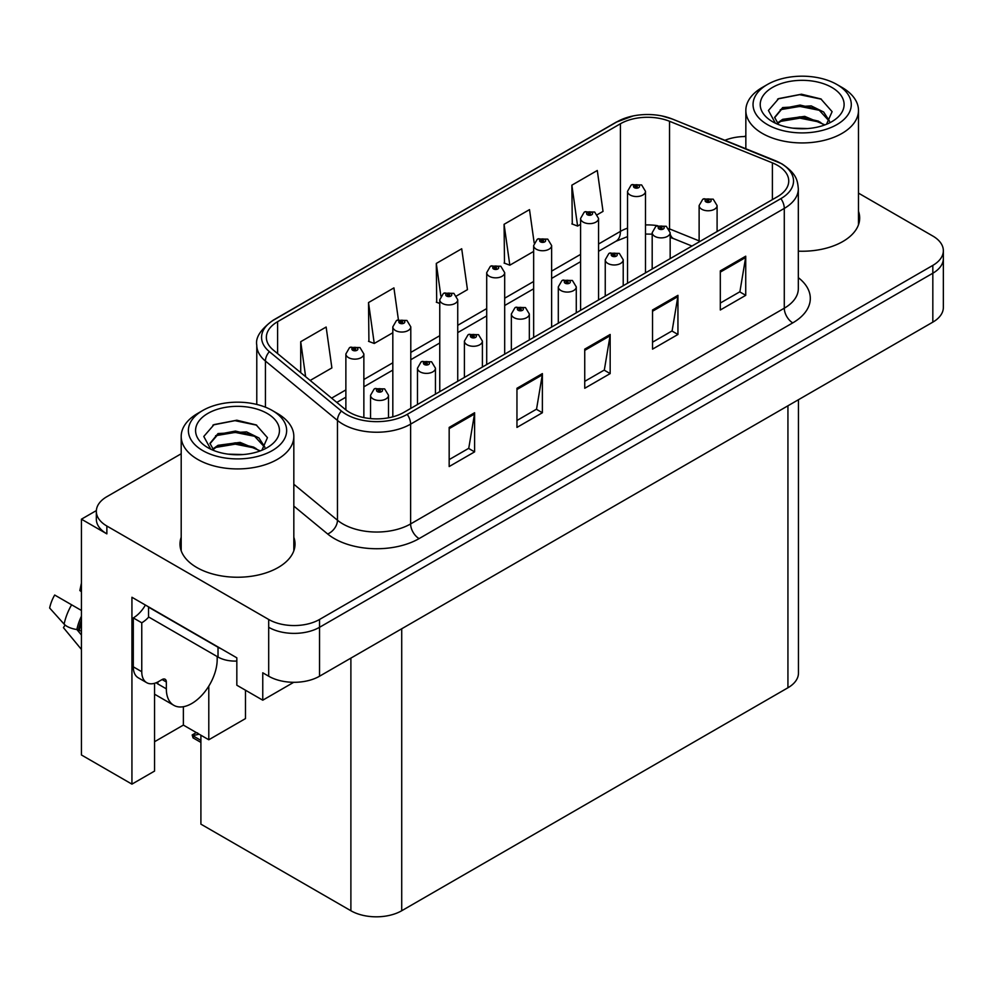 <?xml version="1.0" encoding="UTF-8"?>
<svg xmlns="http://www.w3.org/2000/svg" width="993" height="993" viewBox="0 0 993 993"><rect width="100%" height="100%" fill="white"/><g stroke="black" fill="none" stroke-linecap="round" stroke-linejoin="round"><path stroke-width="1.49" d="M96.358 510.576L81.438 519.19L81.438 754.978L131.932 784.135L131.932 597.265L236.831 657.825L236.831 685.22L262.76 700.189L262.76 672.795L268.693 676.221A35.947 20.754 0 0 0 319.535 676.221L932.824 322.142A35.947 20.754 0 0 0 943.35 307.47L943.35 258.54A35.947 20.754 0 0 1 932.824 273.224A35.947 20.754 0 0 0 943.35 258.54L943.35 250.72A35.947 20.754 0 0 0 932.824 236.036L858.486 193.126M293.754 682.29L262.76 700.189M745.842 135.917L744.204 136.537M181.198 453.764L106.859 496.686A35.947 20.754 0 0 0 96.333 511.358A35.947 20.754 0 0 0 106.859 526.029L268.693 619.471A35.947 20.754 0 0 0 319.535 619.471L319.535 627.303L932.824 273.224L319.535 627.303A35.947 20.754 0 0 1 268.693 627.303A35.947 20.754 0 0 0 319.535 627.303L319.535 676.221M81.438 519.19L106.859 533.862A35.947 20.754 0 0 1 96.333 519.19L96.333 511.358M798.459 399.707L798.459 673.093A35.947 20.754 180 0 1 787.933 687.764L401.718 910.742A35.947 20.754 180 0 1 350.889 910.742L200.909 824.153L200.909 735.217M154.56 741.721L183.37 725.089L208.791 739.773L245.482 718.584L245.482 690.209M154.56 683.308L154.56 771.077L131.932 784.135M208.791 739.773L208.791 686.126M183.37 725.089L183.37 706.718M181.198 537.3A57.52 33.203 0 0 0 179.994 544.04A57.52 33.203 0 0 0 196.837 567.524A57.52 33.203 0 0 0 259.521 574.711A57.52 33.203 0 0 0 295.033 544.04A57.52 33.203 0 0 0 293.829 537.3M181.198 545.12A57.52 33.203 0 0 0 180.391 547.95M777.507 165.347A38.342 22.144 180 0 1 788.74 180.999A38.342 22.144 180 0 1 777.507 196.664L403.841 412.393A38.342 22.144 180 0 1 345.316 409.439L273.298 350.045A38.342 22.144 180 0 1 266.36 337.347A38.342 22.144 180 0 1 277.593 321.695L620.414 123.765A38.342 22.144 180 0 1 669.53 121.283L772.393 162.864A38.342 22.144 180 0 1 777.507 165.347M780.895 163.398A43.133 24.899 0 0 0 775.136 160.605L672.273 119.023A43.133 24.899 0 0 0 661.909 115.945A43.133 24.899 0 0 0 633.149 115.945A43.133 24.899 0 0 0 617.025 121.816L274.205 319.746A43.133 24.899 0 0 0 269.364 351.634L341.393 411.028A43.133 24.899 0 0 0 407.229 414.354L780.895 198.612A43.133 24.899 0 0 0 780.895 163.398M449.171 427.412L449.171 466.549L474.592 451.877L474.592 412.74L449.171 427.412M449.171 459.61L468.746 448.302L474.493 414.031A9.582 5.536 -120 0 0 474.592 412.74M468.584 448.402L474.592 451.877M516.956 388.275L516.956 427.412L542.377 412.74L542.377 373.604L516.956 388.275M516.956 420.473L536.543 409.166L542.277 374.907A9.582 5.536 -120 0 0 542.377 373.604M536.369 409.265L542.377 412.74M720.31 270.866L720.31 310.002L745.731 295.331L745.731 256.194L720.31 270.866M720.31 303.064L739.897 291.756L745.631 257.497A9.582 5.536 -120 0 0 745.731 256.194M739.723 291.855L745.731 295.331M652.525 310.002L652.525 349.139L677.946 334.467L677.946 295.331L652.525 310.002M652.525 342.2L672.112 330.892L677.847 296.634A9.582 5.536 -120 0 0 677.946 295.331M671.938 330.992L677.946 334.467M584.74 349.139L584.74 388.275L610.161 373.604L610.161 334.467L584.74 349.139M584.74 381.337L604.327 370.029L610.062 335.771A9.582 5.536 -120 0 0 610.161 334.467M604.154 370.128L610.161 373.604M798.322 251.167A57.52 33.203 0 0 0 859.677 218.038A57.52 33.203 0 0 0 858.486 211.298M319.535 619.471L932.824 265.392A35.947 20.754 0 0 0 943.35 250.72M745.842 136.525A35.947 20.754 0 0 0 724.94 140.286M310.164 380.456L331.885 367.919L326.138 327.032L300.718 341.704L300.718 372.673M534.172 242.9L529.505 209.622L504.084 224.306L504.494 263.195M597.426 214.612L603.024 211.385L597.289 170.486L571.869 185.17L572.278 224.058M398.392 319.684L393.923 287.896L368.515 302.567L368.924 341.468M456.606 295.914L467.455 289.646L461.708 248.759L436.299 263.43L436.709 302.331M439.762 303.473L436.299 302.182M436.299 263.43L440.855 295.976M504.084 224.306L509.819 265.193L533.651 251.44M509.819 265.193L504.084 263.046M571.869 185.17L577.603 226.056L580.582 224.331M577.603 226.056L571.869 223.909M368.515 302.567L374.249 343.466L392.818 332.742M374.249 343.466L368.515 341.319M300.718 341.704L305.633 376.719M294.636 547.95A57.52 33.203 0 0 0 293.829 545.12M859.28 221.948A57.52 33.203 0 0 0 858.486 219.118M363.86 417.594L363.86 353.955A8.987 5.188 180 0 1 358.312 358.746A8.987 5.188 180 0 1 348.518 357.629A8.987 5.188 180 0 1 345.874 353.955L349.462 347.724A5.995 3.612 57.8 0 1 352.664 347.898A2.991 1.725 0 0 0 352.751 350.293A2.991 1.725 0 0 0 356.983 350.293A2.991 1.725 0 0 0 356.983 347.848A2.991 1.725 0 0 0 352.838 347.786L354.054 348.555A1.204 0.695 180 0 1 355.32 349.71A1.204 0.695 180 0 1 354.017 349.548L352.664 347.898M354.054 349.573L354.054 348.555M352.838 347.786A5.995 3.302 -117.9 0 0 350.045 347.389A5.995 3.302 -117.9 0 0 349.772 347.55M354.017 349.548A1.204 0.695 180 0 1 353.98 348.593M197.955 733.293L197.048 732.772L197.955 733.293M388.511 417.805L388.511 395.288A8.987 5.188 180 0 1 382.963 400.092A8.987 5.188 180 0 1 373.169 398.963A8.987 5.188 180 0 1 370.538 395.288L374.125 389.057A5.995 3.612 57.8 0 1 377.315 389.231A2.991 1.725 0 0 0 377.402 391.627A2.991 1.725 0 0 0 381.647 391.627A2.991 1.725 0 0 0 381.647 389.182A2.991 1.725 0 0 0 377.501 389.132L378.718 389.889A1.204 0.695 180 0 1 379.984 391.043A1.204 0.695 180 0 1 378.643 389.939L377.315 389.231M378.718 390.907L378.718 389.889M377.501 389.132A5.995 3.302 -117.9 0 0 374.696 388.722A5.995 3.302 -117.9 0 0 374.435 388.896M378.643 390.87L378.643 389.939M193.958 735.391L193.052 737.873L192.17 734.957L193.958 735.391L199.134 734.187M196.316 732.561L192.17 734.957M410.792 408.384L410.792 326.858A8.987 5.188 180 0 1 405.243 331.65A8.987 5.188 180 0 1 395.45 330.52A8.987 5.188 180 0 1 392.818 326.858L396.406 320.615A5.995 3.612 57.8 0 1 399.596 320.801A2.991 1.725 0 0 0 399.695 323.184A2.991 1.725 0 0 0 403.928 323.184A2.991 1.725 0 0 0 403.928 320.739A2.991 1.725 0 0 0 399.782 320.689L400.998 321.459A1.204 0.695 180 0 1 402.264 322.601A1.204 0.695 180 0 1 400.961 322.452L400.998 321.459M399.782 320.689A5.995 3.302 -117.9 0 0 396.977 320.28A5.995 3.302 -117.9 0 0 396.716 320.454M400.924 322.427L399.596 320.801M400.961 322.452A1.204 0.695 180 0 1 400.924 321.496M457.736 381.275L457.736 299.749A8.987 5.188 180 0 1 452.187 304.553A8.987 5.188 180 0 1 442.394 303.424A8.987 5.188 180 0 1 439.762 299.749L443.35 293.518A5.995 3.612 57.8 0 1 446.54 293.692A2.991 1.725 0 0 0 446.627 296.088A2.991 1.725 0 0 0 450.872 296.088A2.991 1.725 0 0 0 450.872 293.643A2.991 1.725 0 0 0 446.726 293.593L447.942 294.35A1.204 0.695 180 0 1 449.208 295.504A1.204 0.695 180 0 1 447.868 294.4L446.54 293.692M447.942 295.368L447.942 294.35M446.726 293.593A5.995 3.302 -117.9 0 0 443.921 293.183A5.995 3.302 -117.9 0 0 443.66 293.357M447.868 295.331L447.868 294.4M504.68 354.178L504.68 272.653A8.987 5.188 180 0 1 499.131 277.444A8.987 5.188 180 0 1 489.338 276.327A8.987 5.188 180 0 1 486.707 272.653L490.294 266.409A5.995 3.612 57.8 0 1 493.484 266.596A2.991 1.725 0 0 0 493.571 268.979A2.991 1.725 0 0 0 497.803 268.979A2.991 1.725 0 0 0 497.803 266.534A2.991 1.725 0 0 0 493.67 266.484L494.886 267.254A1.204 0.695 180 0 1 496.152 268.395A1.204 0.695 180 0 1 494.849 268.247L493.484 266.596M494.886 268.271L494.886 267.254M493.67 266.484A5.995 3.302 -117.9 0 0 490.865 266.087A5.995 3.302 -117.9 0 0 490.604 266.248M494.849 268.247A1.204 0.695 180 0 1 494.812 267.291M435.455 394.147L435.455 368.192A8.987 5.188 180 0 1 429.907 372.983A8.987 5.188 180 0 1 420.113 371.866A8.987 5.188 180 0 1 417.482 368.192L421.057 361.949A5.995 3.612 57.8 0 1 424.259 362.135A2.991 1.725 0 0 0 424.346 364.518A2.991 1.725 0 0 0 428.579 364.518A2.991 1.725 0 0 0 428.579 362.073A2.991 1.725 0 0 0 424.445 362.023L425.649 362.793A1.204 0.695 180 0 1 426.928 363.934A1.204 0.695 180 0 1 425.612 363.786L425.649 362.793M424.445 362.023A5.995 3.302 -117.9 0 0 421.64 361.626A5.995 3.302 -117.9 0 0 421.38 361.787M425.587 363.773L424.259 362.135M425.612 363.786A1.204 0.695 180 0 1 425.587 362.83M482.399 367.038L482.399 341.096A8.987 5.188 180 0 1 476.851 345.887A8.987 5.188 180 0 1 467.058 344.757A8.987 5.188 180 0 1 464.414 341.096L468.001 334.852A5.995 3.612 57.8 0 1 471.203 335.026A2.991 1.725 0 0 0 471.29 337.421A2.991 1.725 0 0 0 475.523 337.421A2.991 1.725 0 0 0 475.523 334.976A2.991 1.725 0 0 0 471.377 334.926L472.594 335.684A1.204 0.695 180 0 1 473.86 336.838A1.204 0.695 180 0 1 472.556 336.689L471.203 335.026M472.594 336.714L472.594 335.684M471.377 334.926A5.995 3.302 -117.9 0 0 468.584 334.517A5.995 3.302 -117.9 0 0 468.311 334.691M472.556 336.689A1.204 0.695 180 0 1 472.519 335.733M529.331 339.941L529.331 313.987A8.987 5.188 180 0 1 523.783 318.778A8.987 5.188 180 0 1 513.989 317.661A8.987 5.188 180 0 1 511.358 313.987L514.945 307.756A5.995 3.612 57.8 0 1 518.135 307.929A2.991 1.725 0 0 0 518.234 310.325A2.991 1.725 0 0 0 522.467 310.325A2.991 1.725 0 0 0 522.467 307.88A2.991 1.725 0 0 0 518.321 307.818L519.538 308.587A1.204 0.695 180 0 1 520.804 309.742A1.204 0.695 180 0 1 519.463 308.624L518.135 307.929M519.538 309.605L519.538 308.587M518.321 307.818A5.995 3.302 -117.9 0 0 515.516 307.42A5.995 3.302 -117.9 0 0 515.255 307.594M519.463 309.568L519.463 308.624M576.275 312.845L576.275 286.89A8.987 5.188 180 0 1 570.727 291.681A8.987 5.188 180 0 1 560.933 290.552A8.987 5.188 180 0 1 558.302 286.89L561.889 280.647A5.995 3.612 57.8 0 1 565.079 280.833A2.991 1.725 0 0 0 565.166 283.216A2.991 1.725 0 0 0 569.411 283.216A2.991 1.725 0 0 0 569.411 280.771A2.991 1.725 0 0 0 565.265 280.721L566.482 281.491A1.204 0.695 180 0 1 567.748 282.633A1.204 0.695 180 0 1 566.407 281.528L565.079 280.833M566.482 282.508L566.482 281.491M565.265 280.721A5.995 3.302 -117.9 0 0 562.46 280.311A5.995 3.302 -117.9 0 0 562.199 280.485M566.407 282.459L566.407 281.528M65.079 625.044L63.428 627.638L81.438 649.447M166.34 681.992L162.107 679.547A5.995 3.463 -60 0 1 165.099 679.249A5.995 3.463 -60 0 1 166.34 681.992L166.34 688.844A35.947 20.754 120 0 0 173.787 705.303A35.947 20.754 120 0 0 191.761 703.516A35.947 20.754 120 0 0 217.182 659.489L217.182 656.559M157.862 682.973L157.018 683.457L157.862 683.954L157.862 681.968M157.018 683.457A35.947 20.754 -60 0 1 157.031 682.377M81.438 631.225L76.871 629.525A13.182 5.387 -168.4 0 1 64.123 624.138L49.65 608.026A27.556 15.913 120 0 1 54.689 595.03L81.438 610.472M81.438 591.94A16.447 9.496 120 0 0 79.85 590.574L81.438 590.674M81.438 635.036L76.883 629.525A37.56 21.685 120 0 1 81.438 616.181M81.438 583.015L79.85 590.574M162.107 679.547L158.719 681.496A23.969 13.84 -60 0 1 146.728 682.688L138.263 677.797A23.969 13.84 -60 0 1 133.298 666.824L133.298 617.907A23.969 13.84 120 0 0 145.4 605.035M148.739 617.038A23.969 13.84 -60 0 1 141.763 622.797L133.298 617.907M146.728 682.688A23.969 13.84 -60 0 1 141.763 671.715L141.763 622.797M221.203 648.801A23.969 13.84 180 0 1 218.026 647.262L148.54 607.145A23.969 13.84 0 0 0 148.813 607.008M218.026 647.262L218.026 657.043A23.969 13.84 0 0 0 236.831 661.053M148.54 607.145L148.54 616.926L218.026 657.043M807.607 128.556L792.873 128.159M797.056 128.581L803.387 128.742M824.922 124.882L804.727 116.367L782.683 119.321L777.159 123.219M824.314 125.106L818.331 121.109L799.986 116.814L781.963 120.463M829.527 121.146L823.644 111.998L811.194 105.891L782.67 107.567L774.614 117.36L778.599 124.572M774.614 117.72L782.199 108.597L800.085 105.072L818.493 109.453L829.403 121.307M777.544 123.616L782.248 120.314M841.99 87.421L836.9 84.492A49.129 28.363 180 0 1 836.9 124.597A49.129 28.363 180 0 1 767.428 124.597A49.129 28.363 180 0 1 767.428 84.492A49.129 28.363 180 0 1 836.9 84.492L841.99 87.421A56.316 32.521 180 0 1 858.486 110.409A56.316 32.521 180 0 1 841.99 133.41A56.316 32.521 180 0 1 762.339 133.41A56.316 32.521 180 0 1 745.842 110.409A56.316 32.521 180 0 1 762.339 87.421L767.428 84.492M772.504 87.421A41.942 24.217 180 0 1 831.824 87.421A41.942 24.217 180 0 1 831.824 121.667A41.942 24.217 180 0 1 772.504 121.667A41.942 24.217 180 0 1 772.504 87.421M826.524 124.249L832.109 111.65L820.863 98.928L801.475 94.211L778.723 98.592L768.433 110.484L775.372 123.169M820.441 110.521L799.849 106.412L780.275 109.702M821.385 99.201L799.613 94.67L778.214 98.853M820.404 122.251L799.911 118.155L780.25 121.456M242.962 454.546L228.216 454.149M232.399 454.571L238.742 454.744M260.278 450.884L240.083 442.369L218.026 445.311L212.514 449.221M259.669 451.107L253.674 447.111L235.329 442.816L217.318 446.465M264.883 447.135L258.987 437.987L246.549 431.881L218.026 433.569L209.957 443.362L213.942 450.574M209.97 443.722L218.026 434.363L235.428 431.074L253.848 435.443L264.746 447.309M212.887 449.618L217.604 446.316M277.332 413.423L272.256 410.481A49.129 28.363 180 0 1 272.256 450.599A49.129 28.363 180 0 1 202.771 450.599A49.129 28.363 180 0 1 202.771 410.481A49.129 28.363 180 0 1 272.256 410.481L277.332 413.423A56.316 32.521 180 0 1 293.829 436.411A56.316 32.521 180 0 1 277.332 459.399A56.316 32.521 180 0 1 197.694 459.399A56.316 32.521 180 0 1 181.198 436.411A56.316 32.521 180 0 1 197.694 413.423L202.771 410.481M207.86 413.423A41.942 24.217 180 0 1 267.167 413.423A41.942 24.217 180 0 1 267.167 447.669A41.942 24.217 180 0 1 207.86 447.669A41.942 24.217 180 0 1 207.86 413.423M261.879 450.251L267.452 437.652L256.219 424.93L236.818 420.213L214.078 424.594L203.776 436.473L210.727 449.171M255.797 436.523L235.192 432.414L215.618 435.704M256.74 425.19L234.969 420.66L213.569 424.855M255.747 448.253L235.267 444.156L215.605 447.446M551.624 327.069L551.624 245.556A8.987 5.188 180 0 1 546.076 250.348A8.987 5.188 180 0 1 536.282 249.218A8.987 5.188 180 0 1 533.651 245.556L537.225 239.313A5.995 3.612 57.8 0 1 540.428 239.487A2.991 1.725 0 0 0 540.515 241.882A2.991 1.725 0 0 0 544.747 241.882A2.991 1.725 0 0 0 544.747 239.437A2.991 1.725 0 0 0 540.614 239.387L541.818 240.145A1.204 0.695 180 0 1 543.097 241.299A1.204 0.695 180 0 1 541.781 241.15L541.818 240.145M540.614 239.387A5.995 3.302 -117.9 0 0 537.809 238.978A5.995 3.302 -117.9 0 0 537.548 239.152M541.744 241.125L540.428 239.487M541.781 241.15A1.204 0.695 180 0 1 541.744 240.194M598.556 299.973L598.556 218.448A8.987 5.188 180 0 1 593.007 223.239A8.987 5.188 180 0 1 583.214 222.122A8.987 5.188 180 0 1 580.582 218.448L584.169 212.217A5.995 3.612 57.8 0 1 587.36 212.39A2.991 1.725 0 0 0 587.459 214.786A2.991 1.725 0 0 0 591.691 214.786A2.991 1.725 0 0 0 591.691 212.341A2.991 1.725 0 0 0 587.546 212.279L588.762 213.048A1.204 0.695 180 0 1 590.028 214.203A1.204 0.695 180 0 1 588.688 213.085L587.36 212.39M588.762 214.066L588.762 213.048M587.546 212.279A5.995 3.302 -117.9 0 0 584.753 211.881A5.995 3.302 -117.9 0 0 584.48 212.055M588.688 214.029L588.688 213.085M645.5 272.876L645.5 191.351A8.987 5.188 180 0 1 639.951 196.142A8.987 5.188 180 0 1 630.158 195.013A8.987 5.188 180 0 1 627.526 191.351L631.114 185.108A5.995 3.612 57.8 0 1 634.304 185.294A2.991 1.725 0 0 0 634.39 187.677A2.991 1.725 0 0 0 638.636 187.677A2.991 1.725 0 0 0 638.636 185.232A2.991 1.725 0 0 0 634.49 185.182L635.706 185.952A1.204 0.695 180 0 1 636.972 187.094A1.204 0.695 180 0 1 635.669 186.945L634.304 185.294M635.706 186.969L635.706 185.952M634.49 185.182A5.995 3.302 -117.9 0 0 631.685 184.772A5.995 3.302 -117.9 0 0 631.424 184.946M635.669 186.945A1.204 0.695 180 0 1 635.632 185.989M623.219 285.736L623.219 259.781A8.987 5.188 180 0 1 617.671 264.585A8.987 5.188 180 0 1 607.877 263.455A8.987 5.188 180 0 1 605.246 259.781L608.833 253.55A5.995 3.612 57.8 0 1 612.023 253.724A2.991 1.725 0 0 0 612.11 256.12A2.991 1.725 0 0 0 616.343 256.12A2.991 1.725 0 0 0 616.343 253.674A2.991 1.725 0 0 0 612.209 253.625L613.426 254.382A1.204 0.695 180 0 1 614.692 255.536A1.204 0.695 180 0 1 613.389 255.387L612.023 253.724M613.426 255.4L613.426 254.382M612.209 253.625A5.995 3.302 -117.9 0 0 609.404 253.215A5.995 3.302 -117.9 0 0 609.143 253.389M613.389 255.387A1.204 0.695 180 0 1 613.351 254.431M670.163 258.639L670.163 232.685A8.987 5.188 180 0 1 664.615 237.476A8.987 5.188 180 0 1 654.821 236.359A8.987 5.188 180 0 1 652.19 232.685L655.765 226.454A5.995 3.612 57.8 0 1 658.967 226.627A2.991 1.725 0 0 0 659.054 229.011A2.991 1.725 0 0 0 663.287 229.011A2.991 1.725 0 0 0 663.287 226.565A2.991 1.725 0 0 0 659.153 226.516L660.357 227.285A1.204 0.695 180 0 1 661.636 228.427A1.204 0.695 180 0 1 660.283 227.323L658.967 226.627M660.357 228.303L660.357 227.285M659.153 226.516A5.995 3.302 -117.9 0 0 656.348 226.119A5.995 3.302 -117.9 0 0 656.088 226.28M660.283 228.266L660.283 227.323M717.095 231.53L717.095 205.588A8.987 5.188 180 0 1 711.547 210.379A8.987 5.188 180 0 1 701.753 209.25A8.987 5.188 180 0 1 699.122 205.588L702.709 199.345A5.995 3.612 57.8 0 1 705.899 199.519A2.991 1.725 0 0 0 705.998 201.914A2.991 1.725 0 0 0 710.231 201.914A2.991 1.725 0 0 0 710.231 199.469A2.991 1.725 0 0 0 706.085 199.419L707.301 200.176A1.204 0.695 180 0 1 708.568 201.331A1.204 0.695 180 0 1 707.227 200.226L705.899 199.519M707.301 201.207L707.301 200.176M706.085 199.419A5.995 3.302 -117.9 0 0 703.292 199.01A5.995 3.302 -117.9 0 0 703.019 199.183M707.227 201.157L707.227 200.226M932.824 322.142L932.824 265.392M268.693 676.221L268.693 619.471M401.718 910.742L401.718 628.768M787.933 687.764L787.933 405.789M350.889 910.742L350.889 658.123M798.322 277.655A59.915 34.594 180 0 1 792.762 322.874L419.096 538.603A11.978 6.914 60 0 1 410.618 523.932L784.284 308.202A47.937 27.667 0 0 0 798.322 288.628L798.322 188.831A47.937 27.667 180 0 1 784.284 208.406A11.978 6.914 -120 0 0 780.895 198.612M419.096 538.603A59.915 34.594 180 0 1 334.368 538.603A59.915 34.594 180 0 1 327.653 533.986L293.829 506.107M341.393 411.028A11.978 8.018 129.5 0 0 337.459 420.436L337.459 520.233A47.937 27.667 0 0 0 342.833 523.932A47.937 27.667 0 0 0 410.618 523.932L410.618 424.135A47.937 27.667 180 0 1 337.459 420.436L265.441 361.055A47.937 27.667 180 0 1 256.777 345.179L256.777 404.449M775.881 160.916A11.978 5.61 112 0 0 775.508 160.717A11.978 5.61 112 0 0 775.136 160.605M633.149 115.945L616.119 122.201A11.978 6.914 60 0 1 617.025 121.816M274.205 319.746A11.978 6.914 -120 0 0 273.298 320.131C260.787 329.167 255.288 337.521 256.777 345.179M269.364 351.634A11.978 8.018 129.5 0 0 265.441 361.055L265.441 407.204M672.993 119.309A11.978 5.61 112 0 0 672.646 119.135A11.978 5.61 112 0 0 672.273 119.023M407.229 414.354A11.978 6.914 60 0 1 410.618 424.135L784.284 208.406L784.284 308.202A11.978 6.914 60 0 0 792.762 322.874M106.859 526.029L106.859 533.862M293.829 484.261L337.459 520.233A11.978 8.018 -50.5 0 1 327.653 533.986M277.593 321.695L277.593 353.595M772.393 162.864L772.393 199.618M669.53 121.283L669.53 228.911A38.342 22.144 0 0 0 668.897 228.663M699.122 240.877L669.53 228.911A21.573 10.104 -68 0 0 669.543 229.805M657.378 225.647A38.342 22.144 0 0 0 645.5 224.939M627.526 228.154A38.342 22.144 0 0 0 620.414 231.394L598.556 244.017M620.414 123.765L620.414 231.394A21.573 12.45 60 0 1 615.945 241.262L598.556 251.303M580.582 254.394L551.624 271.114M533.651 281.491L504.68 298.21M486.707 308.587L457.736 325.319M439.762 335.696L410.792 352.416M392.818 362.793L363.86 379.512M345.874 389.901L331.612 398.131M691.972 246.041L673.813 238.705A21.573 10.104 -68 0 1 670.163 233.951M584.74 350.38L610.062 335.771M652.525 311.243L677.847 296.634M720.31 272.107L745.631 257.497M516.956 389.517L542.277 374.907M449.171 428.653L474.493 414.031M200.909 740.381L193.958 736.372M166.34 688.844L157.862 683.954M81.438 622.76A35.947 20.754 120 0 0 79.378 630.034M71.62 604.799A40.986 23.671 120 0 0 64.123 624.138M81.438 620.104A36.344 20.99 120 0 0 78.472 629.748M141.763 671.715L133.298 666.824M798.322 188.831C797.528 180.602 796.858 173.812 781.801 163.783L672.646 119.135L661.909 115.945M616.119 122.201L273.298 320.131M673.813 238.705L670.163 237.389M652.19 234.162L645.5 234.05M627.526 236.607L615.945 241.262M580.582 261.68L551.624 278.412M533.651 288.789L504.68 305.509M486.707 315.886L457.736 332.605M439.762 342.982L410.792 359.714M392.818 370.091L363.86 386.811M345.874 397.188L336.813 402.426M363.86 353.955L359.975 347.55L350.045 347.389M345.874 409.886L345.874 353.955M388.511 395.288L384.639 388.884L374.696 388.722M370.538 418.587L370.538 395.288M200.909 742.404L193.052 737.873M410.792 326.858L406.919 320.441L396.977 320.28M392.818 416.837L392.818 326.858M457.736 299.749L453.863 293.345L443.921 293.183M439.762 391.652L439.762 299.749M504.68 272.653L500.807 266.236L490.865 266.087M486.707 364.555L486.707 272.653M435.455 368.192L431.583 361.775L421.64 361.626M417.482 404.523L417.482 368.192M482.399 341.096L478.514 334.678L468.584 334.517M464.414 377.414L464.414 341.096M529.331 313.987L525.458 307.582L515.516 307.42M511.358 350.318L511.358 313.987M576.275 286.89L572.402 280.473L562.46 280.311M558.302 323.221L558.302 286.89M173.787 705.303L154.56 694.194M745.842 148.727L745.842 110.409M818.493 109.466L819.448 109.95M777.519 99.201L778.735 98.592M858.486 224.778L858.486 110.409M181.198 550.78L181.198 436.411M253.836 435.468L254.804 435.952M212.862 425.203L214.078 424.594M293.829 550.78L293.829 436.411M551.624 245.556L547.751 239.139L537.809 238.978M533.651 337.446L533.651 245.556M598.556 218.448L594.683 212.043L584.753 211.881M580.582 310.35L580.582 218.448M645.5 191.351L641.627 184.934L631.685 184.772M627.526 283.253L627.526 191.351M623.219 259.781L619.347 253.376L609.404 253.215M605.246 296.113L605.246 259.781M670.163 232.685L666.291 226.28L656.348 226.119M652.19 269.016L652.19 232.685M717.095 205.588L713.222 199.171L703.292 199.01M699.122 241.907L699.122 205.588"/></g></svg>
